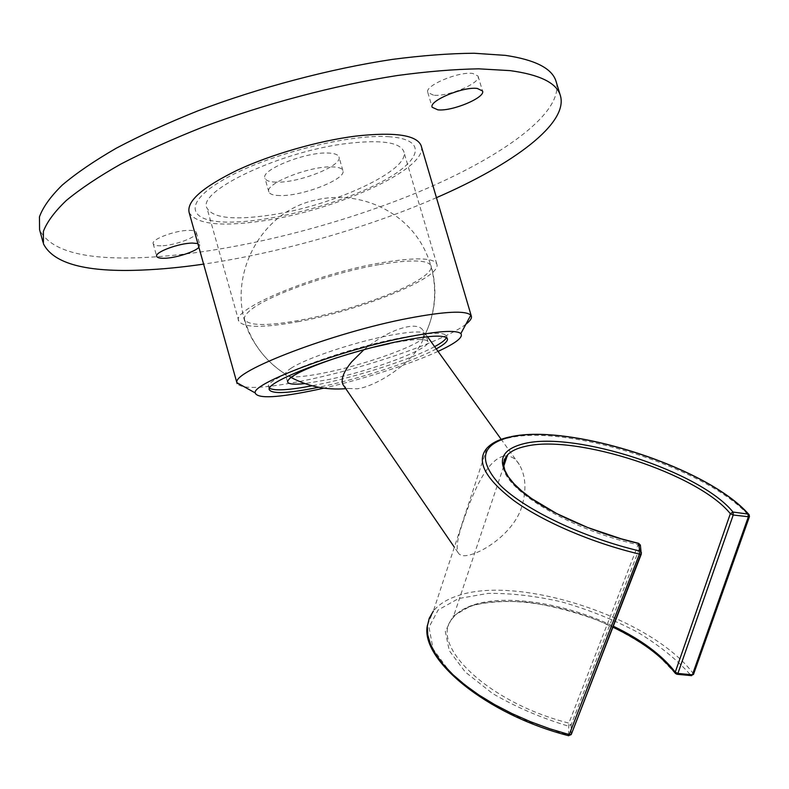 <?xml version="1.0" encoding="UTF-8"?>
<svg xmlns="http://www.w3.org/2000/svg" width="789" height="789" viewBox="0 0 789 789"><rect width="100%" height="100%" fill="white"/><g stroke="black" fill="none" stroke-linecap="round" stroke-linejoin="round"><path stroke-width="0.59" stroke-dasharray="3.94 2.96" d="M433.516 95.173L427.816 92.481C423.979 85.962 458.616 71.188 472.798 73.466L478.075 76.099C481.556 82.815 447.886 97.096 433.516 95.173M160.995 245.783C156.39 245.872 153.796 245.182 153.194 243.732C150.798 239.511 175.395 230.25 188.906 230.358C193.305 230.329 195.771 231.009 196.323 232.41C198.542 236.7 174.586 245.724 160.995 245.783M436.445 197.674C366.313 228.248 279.681 252.993 203.601 264.118M556.501 82.845C562.646 115.293 495.64 160.986 410.043 195.485C323.677 230.092 219.115 254.748 139.397 257.717C83.092 259.759 49.815 250.409 39.578 229.658M276.16 182.141C269.67 181.973 265.932 180.681 264.966 178.255C260.025 169.941 306.487 151.409 328.757 153.066C334.684 153.362 338.067 154.644 338.925 156.903C343.205 165.503 298.745 183.176 276.16 182.141M279.987 195.554C273.517 195.455 269.799 194.232 268.852 191.895C263.999 183.876 310.55 165.503 332.761 166.903C338.668 167.14 342.041 168.343 342.87 170.523C347.071 178.817 302.532 196.353 279.987 195.554M198.897 247.322L199.854 244.994L197.842 243.564M388.415 136.684C429.571 139.17 420.991 161.755 379.46 182.969C338.333 204.282 272.777 221.67 231.088 222.103C188.956 222.863 180.74 204.252 223.346 179.764C265.39 155.206 347.88 133.824 388.415 136.684M268.773 215.289C233.238 220.348 212.645 217.942 206.974 208.079C196.599 191.254 281.062 151.064 347.801 143.381C381.038 139.623 399.668 142.267 403.702 151.291C411.542 170.128 331.617 206.55 268.773 215.289M299.041 321.517C263.704 328.037 243.623 327.908 238.811 321.133C229.885 309.643 316.152 273.497 382.428 262.599C415.418 257.224 433.526 257.697 436.771 263.99C442.954 277.186 361.51 310.166 299.041 321.517M434.621 346.647C412.391 358.729 361.332 375.416 321.498 383.868L312.099 385.782M269.66 388.316L268.733 387.221C261.672 379.815 339.605 349.852 398.504 338.303C428.023 332.554 444.039 331.745 446.564 335.897L446.446 337.633M436.238 348.896C414.422 360.928 362.595 377.921 322.247 386.511L318.628 387.271M291.013 368.276C305.008 358.798 352.594 342.682 387.35 335.848C409.649 331.518 422.362 330.808 425.468 333.727L425.744 334.171C426.346 336.025 423.663 338.678 417.687 342.11C400.999 351.805 359.173 365.672 326.824 372.388C302.167 377.448 288.389 378.207 285.5 374.647L285.401 374.154C285.362 372.684 287.235 370.722 291.013 368.276M389.588 343.58C413.051 338.964 425.823 338.303 427.904 341.598C431.849 348.284 373.227 370.337 328.855 379.509L304.958 383.582M336.528 357.831L373.71 347.18M379.736 264.502C410.891 259.413 428.013 259.837 431.11 265.785C432.135 269.108 428.565 273.428 420.389 278.773C398.228 293.419 343.935 312.02 301.171 320.009C267.935 326.123 249.068 325.995 244.58 319.624C243.702 317.119 245.813 313.844 250.912 309.811C268.25 295.293 332.623 272.412 379.736 264.502M438.033 351.391C410.773 363.985 363.571 379.095 323.835 388.139M465.904 324.22C445.331 340.463 367.704 367.339 307.789 379.825C266.041 388.484 242.489 389.746 237.124 383.612L237.006 383.188M421.336 146.379C427.707 169.152 335.177 210.653 262.589 220.92C220.496 227.015 196.007 224.194 189.123 212.468M638.656 543.345L568.879 723.109C486.527 702.249 427.816 643.459 453.034 617.817C457.442 612.333 464.05 608.102 472.858 605.114C505.631 593.752 565.378 603.102 613.329 626.2M503.421 456.121C485.245 461.032 471.329 497.07 462.788 522.515C457.709 537.131 456.091 547.102 457.945 552.428C459.809 555.949 464.208 556.649 471.132 554.539C487.129 550.189 514.507 530.632 521.746 506.834C526.697 490.137 525.878 476.053 519.3 464.573C515.375 457.975 510.079 455.154 503.421 456.121M363.857 349.774C380.742 336.134 396.305 328.313 410.556 326.301C417.075 325.749 421.257 327.179 423.091 330.591L423.594 337.426C422.411 342.446 419.048 348.146 413.525 354.527C399.628 370.761 373.394 386.748 357.082 388.799L347.919 388.454L344.024 386.127M571.098 734.638L571.118 724.884L568.879 723.109L568.514 735.427L522.397 719.39L481.665 697.772L450.933 673.313L433.062 648.943L429.009 627.196L438.122 609.996L458.577 598.545L487.927 593.407C510.956 593.101 535.662 595.961 562.054 601.987C588.545 609.66 613.684 619.71 637.473 632.127C659.634 645.589 677.455 660.008 690.937 675.384L691.203 675.621M675.562 673.599L656.793 654.042C639.563 641.21 619.71 629.908 597.234 620.144C574.047 611.633 551.008 605.656 528.127 602.244C506.124 600.488 487.02 601.701 470.816 605.893L452.985 616.179L445.321 631.486L449.286 650.688L465.323 672.07L492.444 693.403C515.355 706.845 540.643 717.753 568.307 726.117L571.118 724.884L640.283 546.323L637.66 544.686C564.451 528.314 497.405 485.018 503.589 462.758M640.431 545.465L641.27 554.164M692.249 675.088L676.765 674.26M693.561 674.21L693.393 673.737C651.467 617.471 518.067 574.372 457.59 595.813C446.742 599.354 438.654 604.482 433.319 611.199L486.902 448.191C491.606 443.329 499.121 439.858 509.447 437.777C568.79 424.245 709.143 469.159 749.313 516.253L692.653 674.802M749.451 516.608L748.889 514.477M427.816 92.481L432.125 107.067M153.194 243.732L156.676 256.247M268.852 191.895L264.966 178.255M342.87 170.523L338.925 156.903M43.415 243.771L42.991 242.193M196.323 232.41L199.854 244.994M478.075 76.099L482.513 90.952M238.811 321.133L206.974 208.079M436.771 263.99L403.702 151.291M269.434 389.717L268.733 387.221M287.541 381.846L285.5 374.647M425.468 333.727C435.706 311.645 437.589 288.991 431.11 265.785M244.58 319.624C251.415 342.732 265.015 360.908 285.401 374.154M427.904 341.598L425.744 334.171M447.383 338.688L446.564 335.897M457.945 552.428L454.356 547.201M423.594 337.426C441.002 304.81 437.491 263.418 415.162 234.53C392.804 205.663 353.689 191.707 317.72 199.587C253.861 211.373 219.293 292.423 256.326 345.533C265.173 358.975 276.702 369.597 290.934 377.389M345.76 388.671L347.919 388.454M519.3 464.573L501.193 439.345M427.48 336.696L423.091 330.591M503.717 466.269L453.034 617.817C472.286 592.401 551.6 597.145 612.945 627.186M510.069 436.879L511.242 436.633M427.48 624.987L433.319 611.199"/><path stroke-width="1.18" d="M477.276 88.447C463.133 86.376 428.427 101.002 432.194 107.284L437.856 109.839C452.186 111.574 485.925 97.422 482.513 90.952L477.276 88.447M197.842 243.564L192.467 243.071C178.985 243.091 154.348 252.293 156.705 256.366C157.297 257.756 159.881 258.397 164.467 258.279C175.523 258.062 194.834 251.928 198.897 247.322M203.601 264.118C182.072 267.264 161.804 269.236 142.809 270.035C86.593 272.53 53.455 263.782 43.415 243.771L43.395 231.394C46.916 222.054 54.549 211.758 66.286 200.505C80.429 188.818 98.576 176.687 120.707 164.132C144.959 151.518 172.16 139.229 202.319 127.266C264.453 103.911 335.098 85.202 397.094 75.557C427.194 71.483 454.405 69.245 478.736 68.83L510.098 70.625C539.252 74.59 555.91 82.598 560.082 94.641C569.983 122.808 512.949 164.507 436.445 197.674M42.991 242.193L39.578 229.658L39.45 216.876C42.892 207.28 50.437 196.717 62.094 185.218C76.168 173.284 94.226 160.946 116.289 148.194C140.462 135.412 167.593 122.985 197.704 110.924C259.729 87.411 330.325 68.771 392.34 59.402C422.46 55.486 449.7 53.435 474.071 53.248L505.512 55.378C534.764 59.757 551.541 68.17 555.831 80.646L556.501 82.845M312.099 385.782C288.981 390.151 274.828 390.999 269.66 388.316M318.628 387.271C289.287 393.228 272.915 394.145 269.522 390.022C262.5 382.734 340.473 352.861 399.362 341.243C428.871 335.453 444.878 334.595 447.383 338.688C448.122 341.026 444.414 344.438 436.238 348.896M304.958 383.582C294.494 384.716 288.705 384.223 287.61 382.093C287.62 377.024 303.923 368.936 336.528 357.831M373.71 347.18L389.588 343.58M323.835 388.139L316.823 389.697C278.024 397.873 257.48 398.958 255.182 392.932C251.79 383.484 340.306 350.168 406.197 337.228C437.964 330.995 456.18 329.772 460.845 333.569C463.508 337.189 455.904 343.126 438.033 351.391M237.124 383.612L236.956 382.695C231.788 371.471 333.136 332.504 408.81 318.204C445.134 311.369 465.796 310.363 470.786 315.206L471.299 316.024C472.069 318.125 470.264 320.857 465.904 324.22M237.006 383.188L189.123 212.468C186.549 201.274 202.586 187.19 237.252 170.217C271.071 154.427 318.342 140.817 355.819 136.083C394.707 131.812 416.464 134.949 421.089 145.521L421.336 146.379M446.446 337.633C445.331 340 441.386 343.008 434.621 346.647M613.329 626.2C641.122 639.563 661.774 654.87 675.266 672.129L730.358 513.639L733.001 512.041L748.041 514.073C708.561 467.808 569.993 423.476 511.607 436.771C480.817 443.803 477.207 460.145 500.768 485.787C525.78 510.128 583.15 537.644 639.8 551.028L639.425 554.085L641.279 554.164L571.226 734.529L641.467 552.655L639.8 551.028L638.419 543.296L621.318 538.848L587.509 527.446L556.738 513.58L531.589 498.549L521.746 491.014L513.945 483.706L508.303 476.763L504.852 470.352L503.55 464.613L504.309 459.622L507.544 454.839L503.589 462.758M433.319 611.199L429.246 618.26L427.342 626.2L427.727 634.898L430.469 644.248L435.597 654.101L443.102 664.299L452.925 674.644L464.938 684.96L478.953 695.03L494.752 704.646L512.031 713.591L530.455 721.688L549.657 728.74L569.224 734.589L639.425 554.085C592.075 542.862 543.256 521.795 513.994 500.68C484.87 478.41 475.836 460.914 486.902 448.191C491.774 442.876 499.496 439.108 510.069 436.879M676.765 674.26L677.899 673.431L692.377 674.802L748.268 517.042L748.041 514.073L749.126 514.744L749.451 516.608M691.203 675.621L693.561 674.21M344.024 386.127L342.978 384.598C340.67 379.361 343.56 371.787 351.647 361.865L363.857 349.774M568.563 735.693L569.224 734.589L571.226 734.529M503.717 466.269L507.544 454.839C511.39 450.904 517.476 448.053 525.77 446.288C575.891 434.108 698.275 473.666 730.338 513.708L733.218 515.02L733.001 512.041C700.168 471.378 575.783 431.218 524.715 443.467C497.928 449.927 495.275 464.445 516.736 487.01C539.321 508.353 589.62 532.082 638.725 543.483L640.431 545.465M693.462 674.506L749.372 516.834L733.218 515.02L677.899 673.431L675.266 672.129L675.562 673.599M571.098 734.638L568.859 735.496M560.082 94.641L555.831 80.646M460.845 333.569L470.786 315.206M471.299 316.024L421.089 145.521M255.182 392.932L236.956 382.695M454.356 547.201L342.978 384.598M290.934 377.389C308.035 386.472 326.311 390.23 345.76 388.671M501.193 439.345L427.48 336.696M641.279 554.164L640.372 545.091L638.656 543.345M612.945 627.186C641.053 640.698 661.863 656.083 675.374 673.362L677.189 674.289L691.657 675.66M511.242 436.633C571.453 423.585 708.502 467.808 748.889 514.477M568.691 735.733C485.945 714.548 419.413 658.854 427.48 624.987"/></g></svg>
